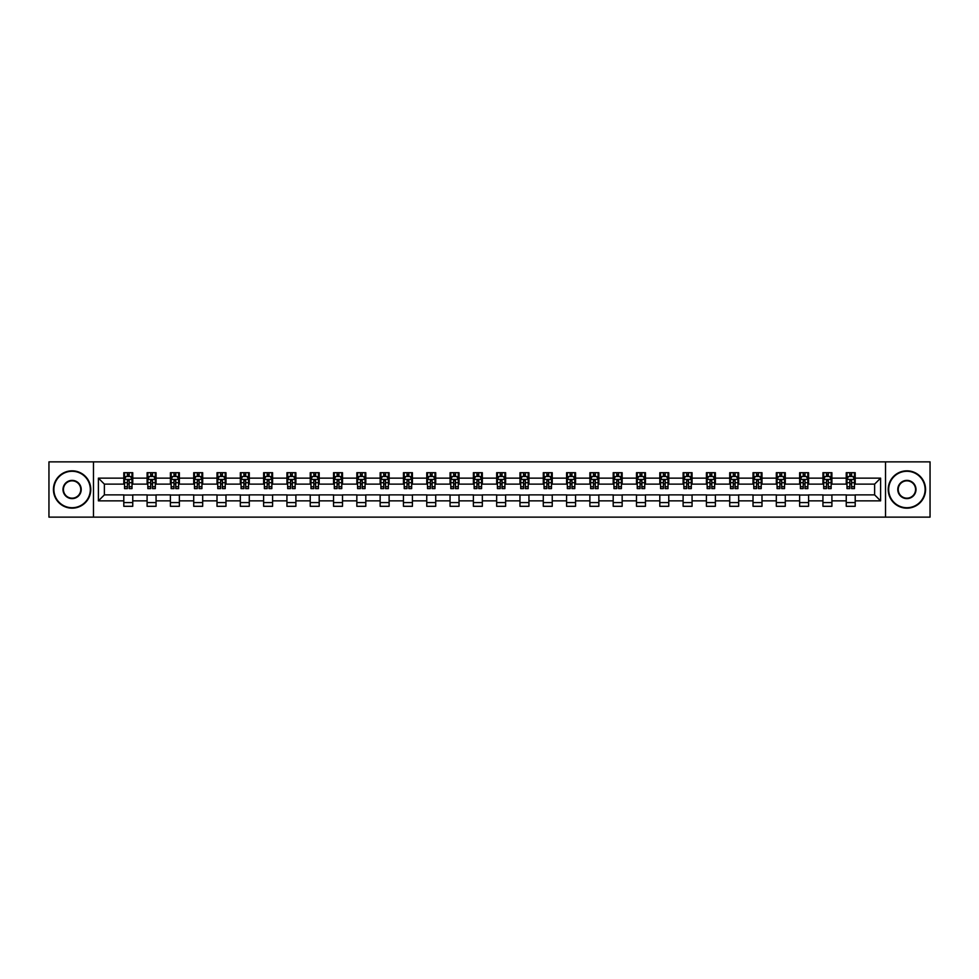 <?xml version="1.0" encoding="UTF-8"?>
<svg xmlns="http://www.w3.org/2000/svg" width="979" height="979" viewBox="0 0 979 979"><rect width="100%" height="100%" fill="white"/><g stroke="black" fill="none" stroke-linecap="round" stroke-linejoin="round"><path stroke-width="1.47" d="M885.53 517.132L930.05 517.132L930.05 461.868L885.53 461.868L885.53 517.132L93.47 517.132L93.47 461.868L48.95 461.868L48.95 517.132L93.47 517.132M885.53 461.868L93.47 461.868M855.205 478.144L855.205 472.698L846.248 472.698L846.248 478.144L831.905 478.144L831.905 472.698L822.935 472.698L822.935 478.144L808.593 478.144L808.593 472.698L799.635 472.698L799.635 478.144L785.293 478.144L785.293 472.698L776.323 472.698L776.323 478.144L761.992 478.144L761.992 472.698L753.022 472.698L753.022 478.144L738.68 478.144L738.68 472.698L729.722 472.698L729.722 478.144L715.38 478.144L715.38 472.698L706.41 472.698L706.41 478.144L692.067 478.144L692.067 472.698L683.109 472.698L683.109 478.144L668.767 478.144L668.767 472.698L659.809 472.698L659.809 478.144L645.467 478.144L645.467 472.698L636.497 472.698L636.497 478.144L622.154 478.144L622.154 472.698L613.197 472.698L613.197 478.144L598.854 478.144L598.854 472.698L589.884 472.698L589.884 478.144L575.554 478.144L575.554 472.698L566.584 472.698L566.584 478.144L552.242 478.144L552.242 472.698L543.284 472.698L543.284 478.144L528.941 478.144L528.941 472.698L519.971 472.698L519.971 478.144L505.629 478.144L505.629 472.698L496.671 472.698L496.671 478.144L482.329 478.144L482.329 472.698L473.371 472.698L473.371 478.144L459.029 478.144L459.029 472.698L450.059 472.698L450.059 478.144L435.716 478.144L435.716 472.698L426.758 472.698L426.758 478.144L412.416 478.144L412.416 472.698L403.446 472.698L403.446 478.144L389.116 478.144L389.116 472.698L380.146 472.698L380.146 478.144L365.803 478.144L365.803 472.698L356.846 472.698L356.846 478.144L342.503 478.144L342.503 472.698L333.533 472.698L333.533 478.144L319.191 478.144L319.191 472.698L310.233 472.698L310.233 478.144L295.891 478.144L295.891 472.698L286.933 472.698L286.933 478.144L272.59 478.144L272.59 472.698L263.62 472.698L263.62 478.144L249.278 478.144L249.278 472.698L240.32 472.698L240.32 478.144L225.978 478.144L225.978 472.698L217.008 472.698L217.008 478.144L202.677 478.144L202.677 472.698L193.707 472.698L193.707 478.144L179.365 478.144L179.365 472.698L170.407 472.698L170.407 478.144L156.065 478.144L156.065 472.698L147.095 472.698L147.095 478.144L132.752 478.144L132.752 472.698L123.795 472.698L123.795 478.144L98.402 478.144L98.402 500.856L104.374 494.872L123.795 494.872L123.795 506.302L132.752 506.302L132.752 494.872L147.095 494.872L147.095 506.302L156.065 506.302L156.065 494.872L170.407 494.872L170.407 506.302L179.365 506.302L179.365 494.872L193.707 494.872L193.707 506.302L202.677 506.302L202.677 494.872L217.008 494.872L217.008 506.302L225.978 506.302L225.978 494.872L240.32 494.872L240.32 506.302L249.278 506.302L249.278 494.872L263.62 494.872L263.62 506.302L272.59 506.302L272.59 494.872L286.933 494.872L286.933 506.302L295.891 506.302L295.891 494.872L310.233 494.872L310.233 506.302L319.191 506.302L319.191 494.872L333.533 494.872L333.533 506.302L342.503 506.302L342.503 494.872L356.846 494.872L356.846 506.302L365.803 506.302L365.803 494.872L380.146 494.872L380.146 506.302L389.116 506.302L389.116 494.872L403.446 494.872L403.446 506.302L412.416 506.302L412.416 494.872L426.758 494.872L426.758 506.302L435.716 506.302L435.716 494.872L450.059 494.872L450.059 506.302L459.029 506.302L459.029 494.872L473.371 494.872L473.371 506.302L482.329 506.302L482.329 494.872L496.671 494.872L496.671 506.302L505.629 506.302L505.629 494.872L519.971 494.872L519.971 506.302L528.941 506.302L528.941 494.872L543.284 494.872L543.284 506.302L552.242 506.302L552.242 494.872L566.584 494.872L566.584 506.302L575.554 506.302L575.554 494.872L589.884 494.872L589.884 506.302L598.854 506.302L598.854 494.872L613.197 494.872L613.197 506.302L622.154 506.302L622.154 494.872L636.497 494.872L636.497 506.302L645.467 506.302L645.467 494.872L659.809 494.872L659.809 506.302L668.767 506.302L668.767 494.872L683.109 494.872L683.109 506.302L692.067 506.302L692.067 494.872L706.41 494.872L706.41 506.302L715.38 506.302L715.38 494.872L729.722 494.872L729.722 506.302L738.68 506.302L738.68 494.872L753.022 494.872L753.022 506.302L761.992 506.302L761.992 494.872L776.323 494.872L776.323 506.302L785.293 506.302L785.293 494.872L799.635 494.872L799.635 506.302L808.593 506.302L808.593 494.872L822.935 494.872L822.935 506.302L831.905 506.302L831.905 494.872L846.248 494.872L846.248 506.302L855.205 506.302L855.205 494.872L874.626 494.872L874.626 484.128L855.205 484.128L855.205 478.144L880.598 478.144L880.598 500.856L855.205 500.856M846.248 500.856L831.905 500.856M822.935 500.856L808.593 500.856M799.635 500.856L785.293 500.856M776.323 500.856L761.992 500.856M753.022 500.856L738.68 500.856M729.722 500.856L715.38 500.856M706.41 500.856L692.067 500.856M683.109 500.856L668.767 500.856M659.809 500.856L645.467 500.856M636.497 500.856L622.154 500.856M613.197 500.856L598.854 500.856M589.884 500.856L575.554 500.856M566.584 500.856L552.242 500.856M543.284 500.856L528.941 500.856M519.971 500.856L505.629 500.856M496.671 500.856L482.329 500.856M473.371 500.856L459.029 500.856M450.059 500.856L435.716 500.856M426.758 500.856L412.416 500.856M403.446 500.856L389.116 500.856M380.146 500.856L365.803 500.856M356.846 500.856L342.503 500.856M333.533 500.856L319.191 500.856M310.233 500.856L295.891 500.856M286.933 500.856L272.59 500.856M263.62 500.856L249.278 500.856M240.32 500.856L225.978 500.856M217.008 500.856L202.677 500.856M193.707 500.856L179.365 500.856M170.407 500.856L156.065 500.856M147.095 500.856L132.752 500.856M123.795 500.856L98.402 500.856M846.248 478.144L846.248 484.128L831.905 484.128L831.905 478.144M822.935 478.144L822.935 484.128L808.593 484.128L808.593 478.144M799.635 478.144L799.635 484.128L785.293 484.128L785.293 478.144M776.323 478.144L776.323 484.128L761.992 484.128L761.992 478.144M753.022 478.144L753.022 484.128L738.68 484.128L738.68 478.144M729.722 478.144L729.722 484.128L715.38 484.128L715.38 478.144M706.41 478.144L706.41 484.128L692.067 484.128L692.067 478.144M683.109 478.144L683.109 484.128L668.767 484.128L668.767 478.144M659.809 478.144L659.809 484.128L645.467 484.128L645.467 478.144M636.497 478.144L636.497 484.128L622.154 484.128L622.154 478.144M613.197 478.144L613.197 484.128L598.854 484.128L598.854 478.144M589.884 478.144L589.884 484.128L575.554 484.128L575.554 478.144M566.584 478.144L566.584 484.128L552.242 484.128L552.242 478.144M543.284 478.144L543.284 484.128L528.941 484.128L528.941 478.144M519.971 478.144L519.971 484.128L505.629 484.128L505.629 478.144M496.671 478.144L496.671 484.128L482.329 484.128L482.329 478.144M473.371 478.144L473.371 484.128L459.029 484.128L459.029 478.144M450.059 478.144L450.059 484.128L435.716 484.128L435.716 478.144M426.758 478.144L426.758 484.128L412.416 484.128L412.416 478.144M403.446 478.144L403.446 484.128L389.116 484.128L389.116 478.144M380.146 478.144L380.146 484.128L365.803 484.128L365.803 478.144M356.846 478.144L356.846 484.128L342.503 484.128L342.503 478.144M333.533 478.144L333.533 484.128L319.191 484.128L319.191 478.144M310.233 478.144L310.233 484.128L295.891 484.128L295.891 478.144M286.933 478.144L286.933 484.128L272.59 484.128L272.59 478.144M263.62 478.144L263.62 484.128L249.278 484.128L249.278 478.144M240.32 478.144L240.32 484.128L225.978 484.128L225.978 478.144M217.008 478.144L217.008 484.128L202.677 484.128L202.677 478.144M193.707 478.144L193.707 484.128L179.365 484.128L179.365 478.144M170.407 478.144L170.407 484.128L156.065 484.128L156.065 478.144M147.095 478.144L147.095 484.128L132.752 484.128L132.752 478.144M123.795 478.144L123.795 484.128L104.374 484.128L98.402 478.144M104.374 484.128L104.374 494.872M880.598 500.856L874.626 494.872M874.626 484.128L880.598 478.144M123.795 476.43L124.541 476.43M127.38 476.43L129.167 476.43M132.006 476.43L132.752 476.43M123.795 483.969L124.541 483.969M127.38 483.969L129.167 483.969M132.006 483.969L132.752 483.969M123.795 495.031L132.752 495.031M123.795 502.57L132.752 502.57M147.095 495.031L156.065 495.031M147.095 502.57L156.065 502.57M147.095 476.43L147.841 476.43M150.68 476.43L152.479 476.43M155.318 476.43L156.065 476.43M147.095 483.969L147.841 483.969M150.68 483.969L152.479 483.969M155.318 483.969L156.065 483.969M170.407 495.031L179.365 495.031M170.407 502.57L179.365 502.57M170.407 476.43L171.154 476.43M173.993 476.43L175.779 476.43M178.619 476.43L179.365 476.43M170.407 483.969L171.154 483.969M173.993 483.969L175.779 483.969M178.619 483.969L179.365 483.969M193.707 495.031L202.677 495.031M193.707 502.57L202.677 502.57M193.707 476.43L194.454 476.43M197.293 476.43L199.092 476.43M201.931 476.43L202.677 476.43M193.707 483.969L194.454 483.969M197.293 483.969L199.092 483.969M201.931 483.969L202.677 483.969M217.008 495.031L225.978 495.031M217.008 502.57L225.978 502.57M217.008 476.43L217.766 476.43M220.593 476.43L222.392 476.43M225.231 476.43L225.978 476.43M217.008 483.969L217.766 483.969M220.593 483.969L222.392 483.969M225.231 483.969L225.978 483.969M240.32 495.031L249.278 495.031M240.32 502.57L249.278 502.57M240.32 476.43L241.067 476.43M243.906 476.43L245.692 476.43M248.531 476.43L249.278 476.43M240.32 483.969L241.067 483.969M243.906 483.969L245.692 483.969M248.531 483.969L249.278 483.969M263.62 495.031L272.59 495.031M263.62 502.57L272.59 502.57M263.62 476.43L264.367 476.43M267.206 476.43L269.005 476.43M271.844 476.43L272.59 476.43M263.62 483.969L264.367 483.969M267.206 483.969L269.005 483.969M271.844 483.969L272.59 483.969M286.933 495.031L295.891 495.031M286.933 502.57L295.891 502.57M286.933 476.43L287.679 476.43M290.518 476.43L292.305 476.43M295.144 476.43L295.891 476.43M286.933 483.969L287.679 483.969M290.518 483.969L292.305 483.969M295.144 483.969L295.891 483.969M310.233 495.031L319.191 495.031M310.233 502.57L319.191 502.57M310.233 476.43L310.979 476.43M313.818 476.43L315.605 476.43M318.444 476.43L319.191 476.43M310.233 483.969L310.979 483.969M313.818 483.969L315.605 483.969M318.444 483.969L319.191 483.969M333.533 495.031L342.503 495.031M333.533 502.57L342.503 502.57M333.533 476.43L334.28 476.43M337.119 476.43L338.918 476.43M341.757 476.43L342.503 476.43M333.533 483.969L334.28 483.969M337.119 483.969L338.918 483.969M341.757 483.969L342.503 483.969M356.846 495.031L365.803 495.031M356.846 502.57L365.803 502.57M356.846 476.43L357.592 476.43M360.431 476.43L362.218 476.43M365.057 476.43L365.803 476.43M356.846 483.969L357.592 483.969M360.431 483.969L362.218 483.969M365.057 483.969L365.803 483.969M380.146 495.031L389.116 495.031M380.146 502.57L389.116 502.57M380.146 476.43L380.892 476.43M383.731 476.43L385.53 476.43M388.369 476.43L389.116 476.43M380.146 483.969L380.892 483.969M383.731 483.969L385.53 483.969M388.369 483.969L389.116 483.969M403.446 495.031L412.416 495.031M403.446 502.57L412.416 502.57M403.446 476.43L404.205 476.43M407.031 476.43L408.83 476.43M411.669 476.43L412.416 476.43M403.446 483.969L404.205 483.969M407.031 483.969L408.83 483.969M411.669 483.969L412.416 483.969M426.758 495.031L435.716 495.031M426.758 502.57L435.716 502.57M426.758 476.43L427.505 476.43M430.344 476.43L432.131 476.43M434.97 476.43L435.716 476.43M426.758 483.969L427.505 483.969M430.344 483.969L432.131 483.969M434.97 483.969L435.716 483.969M450.059 495.031L459.029 495.031M450.059 502.57L459.029 502.57M450.059 476.43L450.805 476.43M453.644 476.43L455.443 476.43M458.282 476.43L459.029 476.43M450.059 483.969L450.805 483.969M453.644 483.969L455.443 483.969M458.282 483.969L459.029 483.969M473.371 495.031L482.329 495.031M473.371 502.57L482.329 502.57M473.371 476.43L474.117 476.43M476.957 476.43L478.743 476.43M481.582 476.43L482.329 476.43M473.371 483.969L474.117 483.969M476.957 483.969L478.743 483.969M481.582 483.969L482.329 483.969M496.671 495.031L505.629 495.031M496.671 502.57L505.629 502.57M496.671 476.43L497.418 476.43M500.257 476.43L502.043 476.43M504.883 476.43L505.629 476.43M496.671 483.969L497.418 483.969M500.257 483.969L502.043 483.969M504.883 483.969L505.629 483.969M519.971 495.031L528.941 495.031M519.971 502.57L528.941 502.57M519.971 476.43L520.718 476.43M523.557 476.43L525.356 476.43M528.195 476.43L528.941 476.43M519.971 483.969L520.718 483.969M523.557 483.969L525.356 483.969M528.195 483.969L528.941 483.969M543.284 495.031L552.242 495.031M543.284 502.57L552.242 502.57M543.284 476.43L544.03 476.43M546.869 476.43L548.656 476.43M551.495 476.43L552.242 476.43M543.284 483.969L544.03 483.969M546.869 483.969L548.656 483.969M551.495 483.969L552.242 483.969M566.584 495.031L575.554 495.031M566.584 502.57L575.554 502.57M566.584 476.43L567.331 476.43M570.17 476.43L571.969 476.43M574.795 476.43L575.554 476.43M566.584 483.969L567.331 483.969M570.17 483.969L571.969 483.969M574.795 483.969L575.554 483.969M589.884 495.031L598.854 495.031M589.884 502.57L598.854 502.57M589.884 476.43L590.631 476.43M593.47 476.43L595.269 476.43M598.108 476.43L598.854 476.43M589.884 483.969L590.631 483.969M593.47 483.969L595.269 483.969M598.108 483.969L598.854 483.969M613.197 495.031L622.154 495.031M613.197 502.57L622.154 502.57M613.197 476.43L613.943 476.43M616.782 476.43L618.569 476.43M621.408 476.43L622.154 476.43M613.197 483.969L613.943 483.969M616.782 483.969L618.569 483.969M621.408 483.969L622.154 483.969M636.497 495.031L645.467 495.031M636.497 502.57L645.467 502.57M636.497 476.43L637.243 476.43M640.082 476.43L641.881 476.43M644.72 476.43L645.467 476.43M636.497 483.969L637.243 483.969M640.082 483.969L641.881 483.969M644.72 483.969L645.467 483.969M659.809 495.031L668.767 495.031M659.809 502.57L668.767 502.57M659.809 476.43L660.556 476.43M663.395 476.43L665.182 476.43M668.021 476.43L668.767 476.43M659.809 483.969L660.556 483.969M663.395 483.969L665.182 483.969M668.021 483.969L668.767 483.969M683.109 495.031L692.067 495.031M683.109 502.57L692.067 502.57M683.109 476.43L683.856 476.43M686.695 476.43L688.482 476.43M691.321 476.43L692.067 476.43M683.109 483.969L683.856 483.969M686.695 483.969L688.482 483.969M691.321 483.969L692.067 483.969M706.41 495.031L715.38 495.031M706.41 502.57L715.38 502.57M706.41 476.43L707.156 476.43M709.995 476.43L711.794 476.43M714.633 476.43L715.38 476.43M706.41 483.969L707.156 483.969M709.995 483.969L711.794 483.969M714.633 483.969L715.38 483.969M729.722 495.031L738.68 495.031M729.722 502.57L738.68 502.57M729.722 476.43L730.469 476.43M733.308 476.43L735.094 476.43M737.933 476.43L738.68 476.43M729.722 483.969L730.469 483.969M733.308 483.969L735.094 483.969M737.933 483.969L738.68 483.969M753.022 495.031L761.992 495.031M753.022 502.57L761.992 502.57M753.022 476.43L753.769 476.43M756.608 476.43L758.407 476.43M761.234 476.43L761.992 476.43M753.022 483.969L753.769 483.969M756.608 483.969L758.407 483.969M761.234 483.969L761.992 483.969M776.323 495.031L785.293 495.031M776.323 502.57L785.293 502.57M776.323 476.43L777.069 476.43M779.908 476.43L781.707 476.43M784.546 476.43L785.293 476.43M776.323 483.969L777.069 483.969M779.908 483.969L781.707 483.969M784.546 483.969L785.293 483.969M799.635 495.031L808.593 495.031M799.635 502.57L808.593 502.57M799.635 476.43L800.381 476.43M803.221 476.43L805.007 476.43M807.846 476.43L808.593 476.43M799.635 483.969L800.381 483.969M803.221 483.969L805.007 483.969M807.846 483.969L808.593 483.969M822.935 495.031L831.905 495.031M822.935 502.57L831.905 502.57M822.935 476.43L823.682 476.43M826.521 476.43L828.32 476.43M831.159 476.43L831.905 476.43M822.935 483.969L823.682 483.969M826.521 483.969L828.32 483.969M831.159 483.969L831.905 483.969M846.248 495.031L855.205 495.031M846.248 502.57L855.205 502.57M846.248 476.43L846.994 476.43M849.833 476.43L851.62 476.43M854.459 476.43L855.205 476.43M846.248 483.969L846.994 483.969M849.833 483.969L851.62 483.969M854.459 483.969L855.205 483.969M129.167 474.631L127.38 474.631M132.006 486.734L129.167 486.734L129.167 488.607L132.006 488.607L132.006 479.49L130.513 476.504L126.034 476.504L124.541 479.49L124.541 488.607L127.38 488.607L127.38 486.734L124.541 486.734M124.541 479.49L124.541 472.698M132.006 479.49L132.006 472.698M127.38 476.504L127.38 472.698M129.167 472.698L129.167 476.504M129.167 486.734L129.167 480.616L127.38 480.616L127.38 486.734M72.103 471.278A18.222 18.222 0 0 0 53.882 489.5A18.222 18.222 0 0 0 72.103 507.722A18.222 18.222 0 0 0 90.325 489.5A18.222 18.222 0 0 0 72.103 471.278M72.103 508.174A18.674 18.674 0 0 1 53.429 489.5A18.674 18.674 0 0 1 72.103 470.826A18.674 18.674 0 0 1 90.778 489.5A18.674 18.674 0 0 1 72.103 508.174M72.103 480.383A9.117 9.117 0 0 1 81.22 489.5A9.117 9.117 0 0 1 72.103 498.617A9.117 9.117 0 0 1 62.999 489.5A9.117 9.117 0 0 1 72.103 480.383M72.103 498.164A8.664 8.664 0 0 0 80.767 489.5A8.664 8.664 0 0 0 72.103 480.836A8.664 8.664 0 0 0 63.439 489.5A8.664 8.664 0 0 0 72.103 498.164M906.897 471.278A18.222 18.222 0 0 0 888.675 489.5A18.222 18.222 0 0 0 906.897 507.722A18.222 18.222 0 0 0 925.118 489.5A18.222 18.222 0 0 0 906.897 471.278M906.897 508.174A18.674 18.674 0 0 1 888.222 489.5A18.674 18.674 0 0 1 906.897 470.826A18.674 18.674 0 0 1 925.571 489.5A18.674 18.674 0 0 1 906.897 508.174M906.897 480.383A9.117 9.117 0 0 1 916.001 489.5A9.117 9.117 0 0 1 906.897 498.617A9.117 9.117 0 0 1 897.78 489.5A9.117 9.117 0 0 1 906.897 480.383M906.897 498.164A8.664 8.664 0 0 0 915.561 489.5A8.664 8.664 0 0 0 906.897 480.836A8.664 8.664 0 0 0 898.232 489.5A8.664 8.664 0 0 0 906.897 498.164M152.479 474.631L150.68 474.631M155.318 486.734L152.479 486.734L152.479 488.607L155.318 488.607L155.318 479.49L153.825 476.504L149.334 476.504L147.841 479.49L147.841 488.607L150.68 488.607L150.68 486.734L147.841 486.734M147.841 479.49L147.841 472.698M155.318 479.49L155.318 472.698M150.68 476.504L150.68 472.698M152.479 472.698L152.479 476.504M152.479 486.734L152.479 480.616L150.68 480.616L150.68 486.734M175.779 474.631L173.993 474.631M178.619 486.734L175.779 486.734L175.779 488.607L178.619 488.607L178.619 479.49L177.126 476.504L172.647 476.504L171.154 479.49L171.154 488.607L173.993 488.607L173.993 486.734L171.154 486.734M171.154 479.49L171.154 472.698M178.619 479.49L178.619 472.698M173.993 476.504L173.993 472.698M175.779 472.698L175.779 476.504M175.779 486.734L175.779 480.616L173.993 480.616L173.993 486.734M199.092 474.631L197.293 474.631M201.931 486.734L199.092 486.734L199.092 488.607L201.931 488.607L201.931 479.49L200.426 476.504L195.947 476.504L194.454 479.49L194.454 488.607L197.293 488.607L197.293 486.734L194.454 486.734M194.454 479.49L194.454 472.698M201.931 479.49L201.931 472.698M197.293 476.504L197.293 472.698M199.092 472.698L199.092 476.504M199.092 486.734L199.092 480.616L197.293 480.616L197.293 486.734M222.392 474.631L220.593 474.631M225.231 486.734L222.392 486.734L222.392 488.607L225.231 488.607L225.231 479.49L223.738 476.504L219.259 476.504L217.766 479.49L217.766 488.607L220.593 488.607L220.593 486.734L217.766 486.734M217.766 479.49L217.766 472.698M225.231 479.49L225.231 472.698M220.593 476.504L220.593 472.698M222.392 472.698L222.392 476.504M222.392 486.734L222.392 480.616L220.593 480.616L220.593 486.734M245.692 474.631L243.906 474.631M248.531 486.734L245.692 486.734L245.692 488.607L248.531 488.607L248.531 479.49L247.038 476.504L242.559 476.504L241.067 479.49L241.067 488.607L243.906 488.607L243.906 486.734L241.067 486.734M241.067 479.49L241.067 472.698M248.531 479.49L248.531 472.698M243.906 476.504L243.906 472.698M245.692 472.698L245.692 476.504M245.692 486.734L245.692 480.616L243.906 480.616L243.906 486.734M269.005 474.631L267.206 474.631M271.844 486.734L269.005 486.734L269.005 488.607L271.844 488.607L271.844 479.49L270.351 476.504L265.86 476.504L264.367 479.49L264.367 488.607L267.206 488.607L267.206 486.734L264.367 486.734M264.367 479.49L264.367 472.698M271.844 479.49L271.844 472.698M267.206 476.504L267.206 472.698M269.005 472.698L269.005 476.504M269.005 486.734L269.005 480.616L267.206 480.616L267.206 486.734M292.305 474.631L290.518 474.631M295.144 486.734L292.305 486.734L292.305 488.607L295.144 488.607L295.144 479.49L293.651 476.504L289.172 476.504L287.679 479.49L287.679 488.607L290.518 488.607L290.518 486.734L287.679 486.734M287.679 479.49L287.679 472.698M295.144 479.49L295.144 472.698M290.518 476.504L290.518 472.698M292.305 472.698L292.305 476.504M292.305 486.734L292.305 480.616L290.518 480.616L290.518 486.734M315.605 474.631L313.818 474.631M318.444 486.734L315.605 486.734L315.605 488.607L318.444 488.607L318.444 479.49L316.951 476.504L312.472 476.504L310.979 479.49L310.979 488.607L313.818 488.607L313.818 486.734L310.979 486.734M310.979 479.49L310.979 472.698M318.444 479.49L318.444 472.698M313.818 476.504L313.818 472.698M315.605 472.698L315.605 476.504M315.605 486.734L315.605 480.616L313.818 480.616L313.818 486.734M338.918 474.631L337.119 474.631M341.757 486.734L338.918 486.734L338.918 488.607L341.757 488.607L341.757 479.49L340.264 476.504L335.773 476.504L334.28 479.49L334.28 488.607L337.119 488.607L337.119 486.734L334.28 486.734M334.28 479.49L334.28 472.698M341.757 479.49L341.757 472.698M337.119 476.504L337.119 472.698M338.918 472.698L338.918 476.504M338.918 486.734L338.918 480.616L337.119 480.616L337.119 486.734M362.218 474.631L360.431 474.631M365.057 486.734L362.218 486.734L362.218 488.607L365.057 488.607L365.057 479.49L363.564 476.504L359.085 476.504L357.592 479.49L357.592 488.607L360.431 488.607L360.431 486.734L357.592 486.734M357.592 479.49L357.592 472.698M365.057 479.49L365.057 472.698M360.431 476.504L360.431 472.698M362.218 472.698L362.218 476.504M362.218 486.734L362.218 480.616L360.431 480.616L360.431 486.734M385.53 474.631L383.731 474.631M388.369 486.734L385.53 486.734L385.53 488.607L388.369 488.607L388.369 479.49L386.864 476.504L382.385 476.504L380.892 479.49L380.892 488.607L383.731 488.607L383.731 486.734L380.892 486.734M380.892 479.49L380.892 472.698M388.369 479.49L388.369 472.698M383.731 476.504L383.731 472.698M385.53 472.698L385.53 476.504M385.53 486.734L385.53 480.616L383.731 480.616L383.731 486.734M408.83 474.631L407.031 474.631M411.669 486.734L408.83 486.734L408.83 488.607L411.669 488.607L411.669 479.49L410.177 476.504L405.698 476.504L404.205 479.49L404.205 488.607L407.031 488.607L407.031 486.734L404.205 486.734M404.205 479.49L404.205 472.698M411.669 479.49L411.669 472.698M407.031 476.504L407.031 472.698M408.83 472.698L408.83 476.504M408.83 486.734L408.83 480.616L407.031 480.616L407.031 486.734M432.131 474.631L430.344 474.631M434.97 486.734L432.131 486.734L432.131 488.607L434.97 488.607L434.97 479.49L433.477 476.504L428.998 476.504L427.505 479.49L427.505 488.607L430.344 488.607L430.344 486.734L427.505 486.734M427.505 479.49L427.505 472.698M434.97 479.49L434.97 472.698M430.344 476.504L430.344 472.698M432.131 472.698L432.131 476.504M432.131 486.734L432.131 480.616L430.344 480.616L430.344 486.734M455.443 474.631L453.644 474.631M458.282 486.734L455.443 486.734L455.443 488.607L458.282 488.607L458.282 479.49L456.789 476.504L452.298 476.504L450.805 479.49L450.805 488.607L453.644 488.607L453.644 486.734L450.805 486.734M450.805 479.49L450.805 472.698M458.282 479.49L458.282 472.698M453.644 476.504L453.644 472.698M455.443 472.698L455.443 476.504M455.443 486.734L455.443 480.616L453.644 480.616L453.644 486.734M478.743 474.631L476.957 474.631M481.582 486.734L478.743 486.734L478.743 488.607L481.582 488.607L481.582 479.49L480.089 476.504L475.61 476.504L474.117 479.49L474.117 488.607L476.957 488.607L476.957 486.734L474.117 486.734M474.117 479.49L474.117 472.698M481.582 479.49L481.582 472.698M476.957 476.504L476.957 472.698M478.743 472.698L478.743 476.504M478.743 486.734L478.743 480.616L476.957 480.616L476.957 486.734M502.043 474.631L500.257 474.631M504.883 486.734L502.043 486.734L502.043 488.607L504.883 488.607L504.883 479.49L503.39 476.504L498.911 476.504L497.418 479.49L497.418 488.607L500.257 488.607L500.257 486.734L497.418 486.734M497.418 479.49L497.418 472.698M504.883 479.49L504.883 472.698M500.257 476.504L500.257 472.698M502.043 472.698L502.043 476.504M502.043 486.734L502.043 480.616L500.257 480.616L500.257 486.734M525.356 474.631L523.557 474.631M528.195 486.734L525.356 486.734L525.356 488.607L528.195 488.607L528.195 479.49L526.702 476.504L522.211 476.504L520.718 479.49L520.718 488.607L523.557 488.607L523.557 486.734L520.718 486.734M520.718 479.49L520.718 472.698M528.195 479.49L528.195 472.698M523.557 476.504L523.557 472.698M525.356 472.698L525.356 476.504M525.356 486.734L525.356 480.616L523.557 480.616L523.557 486.734M548.656 474.631L546.869 474.631M551.495 486.734L548.656 486.734L548.656 488.607L551.495 488.607L551.495 479.49L550.002 476.504L545.523 476.504L544.03 479.49L544.03 488.607L546.869 488.607L546.869 486.734L544.03 486.734M544.03 479.49L544.03 472.698M551.495 479.49L551.495 472.698M546.869 476.504L546.869 472.698M548.656 472.698L548.656 476.504M548.656 486.734L548.656 480.616L546.869 480.616L546.869 486.734M571.969 474.631L570.17 474.631M574.795 486.734L571.969 486.734L571.969 488.607L574.795 488.607L574.795 479.49L573.302 476.504L568.823 476.504L567.331 479.49L567.331 488.607L570.17 488.607L570.17 486.734L567.331 486.734M567.331 479.49L567.331 472.698M574.795 479.49L574.795 472.698M570.17 476.504L570.17 472.698M571.969 472.698L571.969 476.504M571.969 486.734L571.969 480.616L570.17 480.616L570.17 486.734M595.269 474.631L593.47 474.631M598.108 486.734L595.269 486.734L595.269 488.607L598.108 488.607L598.108 479.49L596.615 476.504L592.136 476.504L590.631 479.49L590.631 488.607L593.47 488.607L593.47 486.734L590.631 486.734M590.631 479.49L590.631 472.698M598.108 479.49L598.108 472.698M593.47 476.504L593.47 472.698M595.269 472.698L595.269 476.504M595.269 486.734L595.269 480.616L593.47 480.616L593.47 486.734M618.569 474.631L616.782 474.631M621.408 486.734L618.569 486.734L618.569 488.607L621.408 488.607L621.408 479.49L619.915 476.504L615.436 476.504L613.943 479.49L613.943 488.607L616.782 488.607L616.782 486.734L613.943 486.734M613.943 479.49L613.943 472.698M621.408 479.49L621.408 472.698M616.782 476.504L616.782 472.698M618.569 472.698L618.569 476.504M618.569 486.734L618.569 480.616L616.782 480.616L616.782 486.734M641.881 474.631L640.082 474.631M644.72 486.734L641.881 486.734L641.881 488.607L644.72 488.607L644.72 479.49L643.227 476.504L638.736 476.504L637.243 479.49L637.243 488.607L640.082 488.607L640.082 486.734L637.243 486.734M637.243 479.49L637.243 472.698M644.72 479.49L644.72 472.698M640.082 476.504L640.082 472.698M641.881 472.698L641.881 476.504M641.881 486.734L641.881 480.616L640.082 480.616L640.082 486.734M665.182 474.631L663.395 474.631M668.021 486.734L665.182 486.734L665.182 488.607L668.021 488.607L668.021 479.49L666.528 476.504L662.049 476.504L660.556 479.49L660.556 488.607L663.395 488.607L663.395 486.734L660.556 486.734M660.556 479.49L660.556 472.698M668.021 479.49L668.021 472.698M663.395 476.504L663.395 472.698M665.182 472.698L665.182 476.504M665.182 486.734L665.182 480.616L663.395 480.616L663.395 486.734M688.482 474.631L686.695 474.631M691.321 486.734L688.482 486.734L688.482 488.607L691.321 488.607L691.321 479.49L689.828 476.504L685.349 476.504L683.856 479.49L683.856 488.607L686.695 488.607L686.695 486.734L683.856 486.734M683.856 479.49L683.856 472.698M691.321 479.49L691.321 472.698M686.695 476.504L686.695 472.698M688.482 472.698L688.482 476.504M688.482 486.734L688.482 480.616L686.695 480.616L686.695 486.734M711.794 474.631L709.995 474.631M714.633 486.734L711.794 486.734L711.794 488.607L714.633 488.607L714.633 479.49L713.14 476.504L708.649 476.504L707.156 479.49L707.156 488.607L709.995 488.607L709.995 486.734L707.156 486.734M707.156 479.49L707.156 472.698M714.633 479.49L714.633 472.698M709.995 476.504L709.995 472.698M711.794 472.698L711.794 476.504M711.794 486.734L711.794 480.616L709.995 480.616L709.995 486.734M735.094 474.631L733.308 474.631M737.933 486.734L735.094 486.734L735.094 488.607L737.933 488.607L737.933 479.49L736.441 476.504L731.962 476.504L730.469 479.49L730.469 488.607L733.308 488.607L733.308 486.734L730.469 486.734M730.469 479.49L730.469 472.698M737.933 479.49L737.933 472.698M733.308 476.504L733.308 472.698M735.094 472.698L735.094 476.504M735.094 486.734L735.094 480.616L733.308 480.616L733.308 486.734M758.407 474.631L756.608 474.631M761.234 486.734L758.407 486.734L758.407 488.607L761.234 488.607L761.234 479.49L759.741 476.504L755.262 476.504L753.769 479.49L753.769 488.607L756.608 488.607L756.608 486.734L753.769 486.734M753.769 479.49L753.769 472.698M761.234 479.49L761.234 472.698M756.608 476.504L756.608 472.698M758.407 472.698L758.407 476.504M758.407 486.734L758.407 480.616L756.608 480.616L756.608 486.734M781.707 474.631L779.908 474.631M784.546 486.734L781.707 486.734L781.707 488.607L784.546 488.607L784.546 479.49L783.053 476.504L778.574 476.504L777.069 479.49L777.069 488.607L779.908 488.607L779.908 486.734L777.069 486.734M777.069 479.49L777.069 472.698M784.546 479.49L784.546 472.698M779.908 476.504L779.908 472.698M781.707 472.698L781.707 476.504M781.707 486.734L781.707 480.616L779.908 480.616L779.908 486.734M805.007 474.631L803.221 474.631M807.846 486.734L805.007 486.734L805.007 488.607L807.846 488.607L807.846 479.49L806.353 476.504L801.874 476.504L800.381 479.49L800.381 488.607L803.221 488.607L803.221 486.734L800.381 486.734M800.381 479.49L800.381 472.698M807.846 479.49L807.846 472.698M803.221 476.504L803.221 472.698M805.007 472.698L805.007 476.504M805.007 486.734L805.007 480.616L803.221 480.616L803.221 486.734M828.32 474.631L826.521 474.631M831.159 486.734L828.32 486.734L828.32 488.607L831.159 488.607L831.159 479.49L829.666 476.504L825.175 476.504L823.682 479.49L823.682 488.607L826.521 488.607L826.521 486.734L823.682 486.734M823.682 479.49L823.682 472.698M831.159 479.49L831.159 472.698M826.521 476.504L826.521 472.698M828.32 472.698L828.32 476.504M828.32 486.734L828.32 480.616L826.521 480.616L826.521 486.734M851.62 474.631L849.833 474.631M854.459 486.734L851.62 486.734L851.62 488.607L854.459 488.607L854.459 479.49L852.966 476.504L848.487 476.504L846.994 479.49L846.994 488.607L849.833 488.607L849.833 486.734L846.994 486.734M846.994 479.49L846.994 472.698M854.459 479.49L854.459 472.698M849.833 476.504L849.833 472.698M851.62 472.698L851.62 476.504M851.62 486.734L851.62 480.616L849.833 480.616L849.833 486.734M131.969 479.416L124.578 479.416M124.541 476.687L125.948 476.687M130.611 476.687L132.006 476.687M127.38 482.72L124.541 482.72M132.006 482.72L129.167 482.72M129.167 475.586L127.38 475.586M155.282 479.416L147.878 479.416M147.841 476.687L149.249 476.687M153.911 476.687L155.318 476.687M150.68 482.72L147.841 482.72M155.318 482.72L152.479 482.72M152.479 475.586L150.68 475.586M178.582 479.416L171.19 479.416M171.154 476.687L172.561 476.687M177.211 476.687L178.619 476.687M173.993 482.72L171.154 482.72M178.619 482.72L175.779 482.72M175.779 475.586L173.993 475.586M201.882 479.416L194.491 479.416M194.454 476.687L195.861 476.687M200.524 476.687L201.931 476.687M197.293 482.72L194.454 482.72M201.931 482.72L199.092 482.72M199.092 475.586L197.293 475.586M225.194 479.416L217.803 479.416M217.766 476.687L219.161 476.687M223.824 476.687L225.231 476.687M220.593 482.72L217.766 482.72M225.231 482.72L222.392 482.72M222.392 475.586L220.593 475.586M248.495 479.416L241.103 479.416M241.067 476.687L242.474 476.687M247.136 476.687L248.531 476.687M243.906 482.72L241.067 482.72M248.531 482.72L245.692 482.72M245.692 475.586L243.906 475.586M271.807 479.416L264.403 479.416M264.367 476.687L265.774 476.687M270.437 476.687L271.844 476.687M267.206 482.72L264.367 482.72M271.844 482.72L269.005 482.72M269.005 475.586L267.206 475.586M295.107 479.416L287.716 479.416M287.679 476.687L289.074 476.687M293.737 476.687L295.144 476.687M290.518 482.72L287.679 482.72M295.144 482.72L292.305 482.72M292.305 475.586L290.518 475.586M318.408 479.416L311.016 479.416M310.979 476.687L312.387 476.687M317.049 476.687L318.444 476.687M313.818 482.72L310.979 482.72M318.444 482.72L315.605 482.72M315.605 475.586L313.818 475.586M341.72 479.416L334.316 479.416M334.28 476.687L335.687 476.687M340.349 476.687L341.757 476.687M337.119 482.72L334.28 482.72M341.757 482.72L338.918 482.72M338.918 475.586L337.119 475.586M365.02 479.416L357.629 479.416M357.592 476.687L358.999 476.687M363.65 476.687L365.057 476.687M360.431 482.72L357.592 482.72M365.057 482.72L362.218 482.72M362.218 475.586L360.431 475.586M388.32 479.416L380.929 479.416M380.892 476.687L382.299 476.687M386.962 476.687L388.369 476.687M383.731 482.72L380.892 482.72M388.369 482.72L385.53 482.72M385.53 475.586L383.731 475.586M411.633 479.416L404.241 479.416M404.205 476.687L405.6 476.687M410.262 476.687L411.669 476.687M407.031 482.72L404.205 482.72M411.669 482.72L408.83 482.72M408.83 475.586L407.031 475.586M434.933 479.416L427.542 479.416M427.505 476.687L428.912 476.687M433.575 476.687L434.97 476.687M430.344 482.72L427.505 482.72M434.97 482.72L432.131 482.72M432.131 475.586L430.344 475.586M458.245 479.416L450.842 479.416M450.805 476.687L452.212 476.687M456.875 476.687L458.282 476.687M453.644 482.72L450.805 482.72M458.282 482.72L455.443 482.72M455.443 475.586L453.644 475.586M481.546 479.416L474.154 479.416M474.117 476.687L475.513 476.687M480.175 476.687L481.582 476.687M476.957 482.72L474.117 482.72M481.582 482.72L478.743 482.72M478.743 475.586L476.957 475.586M504.846 479.416L497.454 479.416M497.418 476.687L498.825 476.687M503.487 476.687L504.883 476.687M500.257 482.72L497.418 482.72M504.883 482.72L502.043 482.72M502.043 475.586L500.257 475.586M528.158 479.416L520.755 479.416M520.718 476.687L522.125 476.687M526.788 476.687L528.195 476.687M523.557 482.72L520.718 482.72M528.195 482.72L525.356 482.72M525.356 475.586L523.557 475.586M551.458 479.416L544.067 479.416M544.03 476.687L545.425 476.687M550.088 476.687L551.495 476.687M546.869 482.72L544.03 482.72M551.495 482.72L548.656 482.72M548.656 475.586L546.869 475.586M574.759 479.416L567.367 479.416M567.331 476.687L568.738 476.687M573.4 476.687L574.795 476.687M570.17 482.72L567.331 482.72M574.795 482.72L571.969 482.72M571.969 475.586L570.17 475.586M598.071 479.416L590.68 479.416M590.631 476.687L592.038 476.687M596.7 476.687L598.108 476.687M593.47 482.72L590.631 482.72M598.108 482.72L595.269 482.72M595.269 475.586L593.47 475.586M621.371 479.416L613.98 479.416M613.943 476.687L615.35 476.687M620.001 476.687L621.408 476.687M616.782 482.72L613.943 482.72M621.408 482.72L618.569 482.72M618.569 475.586L616.782 475.586M644.684 479.416L637.28 479.416M637.243 476.687L638.651 476.687M643.313 476.687L644.72 476.687M640.082 482.72L637.243 482.72M644.72 482.72L641.881 482.72M641.881 475.586L640.082 475.586M667.984 479.416L660.592 479.416M660.556 476.687L661.951 476.687M666.613 476.687L668.021 476.687M663.395 482.72L660.556 482.72M668.021 482.72L665.182 482.72M665.182 475.586L663.395 475.586M691.284 479.416L683.893 479.416M683.856 476.687L685.263 476.687M689.926 476.687L691.321 476.687M686.695 482.72L683.856 482.72M691.321 482.72L688.482 482.72M688.482 475.586L686.695 475.586M714.597 479.416L707.193 479.416M707.156 476.687L708.563 476.687M713.226 476.687L714.633 476.687M709.995 482.72L707.156 482.72M714.633 482.72L711.794 482.72M711.794 475.586L709.995 475.586M737.897 479.416L730.505 479.416M730.469 476.687L731.864 476.687M736.526 476.687L737.933 476.687M733.308 482.72L730.469 482.72M737.933 482.72L735.094 482.72M735.094 475.586L733.308 475.586M761.197 479.416L753.806 479.416M753.769 476.687L755.176 476.687M759.839 476.687L761.234 476.687M756.608 482.72L753.769 482.72M761.234 482.72L758.407 482.72M758.407 475.586L756.608 475.586M784.509 479.416L777.118 479.416M777.069 476.687L778.476 476.687M783.139 476.687L784.546 476.687M779.908 482.72L777.069 482.72M784.546 482.72L781.707 482.72M781.707 475.586L779.908 475.586M807.81 479.416L800.418 479.416M800.381 476.687L801.789 476.687M806.439 476.687L807.846 476.687M803.221 482.72L800.381 482.72M807.846 482.72L805.007 482.72M805.007 475.586L803.221 475.586M831.122 479.416L823.718 479.416M823.682 476.687L825.089 476.687M829.751 476.687L831.159 476.687M826.521 482.72L823.682 482.72M831.159 482.72L828.32 482.72M828.32 475.586L826.521 475.586M854.422 479.416L847.031 479.416M846.994 476.687L848.389 476.687M853.052 476.687L854.459 476.687M849.833 482.72L846.994 482.72M854.459 482.72L851.62 482.72M851.62 475.586L849.833 475.586"/></g></svg>
